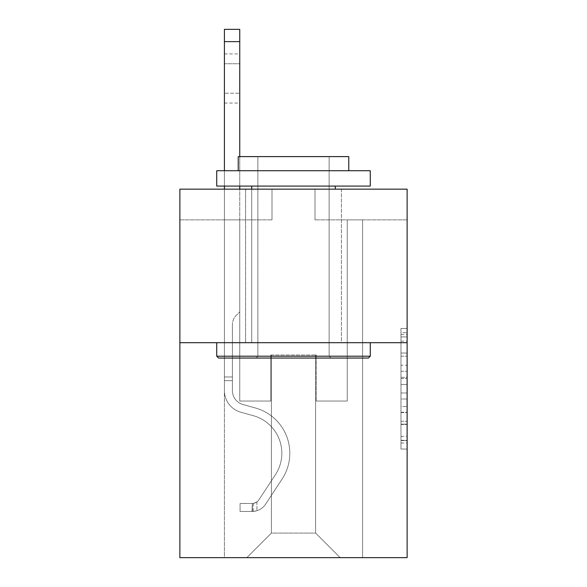 <?xml version="1.0" encoding="UTF-8"?>
<svg xmlns="http://www.w3.org/2000/svg" width="587" height="587" viewBox="0 0 587 587"><rect width="100%" height="100%" fill="white"/><g stroke="black" fill="none" stroke-linecap="round" stroke-linejoin="round"><path stroke-width="0.44" stroke-dasharray="2.94 2.2" d="M400.98 365.246L400.98 384.536L407.121 384.536L407.121 443.009L407.121 334.502L407.121 384.536L400.98 384.536L400.98 332.69L400.98 449.04L400.98 328.471L400.98 440.602L407.121 440.602L400.98 440.602L407.121 440.602L400.98 440.602L400.98 421.312L400.98 449.04L407.121 449.04L407.121 328.471L407.121 440.301L407.121 392.974L400.98 392.974L407.121 392.974L407.121 421.312L407.121 336.909L400.98 336.909L407.121 336.909L407.121 449.04L407.121 334.502L407.121 449.04L400.98 449.04L400.98 328.471L407.121 328.471L407.121 334.502L407.121 328.471L407.121 334.502L407.121 328.471L407.121 332.69L407.121 328.471L400.98 328.471L400.98 336.909L407.121 336.909L400.98 336.909L400.98 365.246L407.121 365.246M341.407 189.153L341.407 342.691L245.593 342.691L341.407 342.691L245.593 342.691L341.407 342.691L341.407 189.153L245.593 189.153L245.593 342.691L245.593 189.153L341.407 189.153M407.121 377.302L407.121 371.27L407.121 377.302L400.98 377.302L400.98 353.036L400.98 424.474L400.98 406.542L407.121 406.542L400.98 406.542L400.98 449.04L407.121 449.04L400.98 449.04L407.121 449.04L400.98 449.04L400.98 328.471L407.121 328.471L400.98 328.471L407.121 328.471L400.98 328.471L400.98 377.302L407.121 377.302M407.121 342.691L407.121 557.65L179.879 557.65L179.879 342.691L407.121 342.691L407.121 189.153L314.999 189.153L407.121 189.153L407.121 219.861L407.121 189.153L179.879 189.153L272.001 189.153L179.879 189.153L179.879 342.691L407.121 342.691L179.879 342.691M224.41 557.65L362.59 557.65L362.59 219.861L347.24 219.861L362.59 219.861L347.24 219.861L362.59 219.861L347.24 219.861L362.59 219.861L347.24 219.861L362.59 219.861L347.24 219.861L362.59 219.861L347.24 219.861L362.59 219.861L347.24 219.861L362.59 219.861L362.59 557.65L362.59 219.861L362.59 557.65L362.59 219.861L362.59 557.65L362.59 219.861L362.59 557.65L362.59 219.861L362.59 557.65L362.59 219.861L362.59 557.65L362.59 219.861L362.59 557.65L224.41 557.65L246.826 557.65L224.41 557.65L246.826 557.65L224.41 557.65L246.826 557.65L224.41 557.65L246.826 557.65L224.41 557.65L246.826 557.65L224.41 557.65L246.826 557.65L224.41 557.65L224.41 219.861L239.76 219.861L224.41 219.861L239.76 219.861L224.41 219.861L239.76 219.861L224.41 219.861L239.76 219.861L224.41 219.861L239.76 219.861L224.41 219.861L239.76 219.861L224.41 219.861L239.76 219.861L224.41 219.861L224.41 557.65M407.121 219.861L314.999 219.861L407.121 219.861M179.879 219.861L272.001 219.861L179.879 219.861L179.879 189.153L179.879 219.861M271.392 533.084L271.392 354.981L271.392 533.084L271.392 354.981L315.608 354.981L315.608 533.084L271.392 533.084L246.826 557.65L271.392 533.084L271.392 354.981L271.392 533.084L271.392 354.981L270.776 354.981L270.776 401.038L239.76 401.038L239.76 219.861L239.76 401.038L239.76 219.861L239.76 401.038L239.76 219.861L239.76 401.038L239.76 219.861L239.76 401.038L239.76 219.861L239.76 401.038L239.76 219.861L239.76 401.038L239.76 219.861L239.76 401.038L270.776 401.038L239.76 401.038L270.776 401.038L239.76 401.038L270.776 401.038L239.76 401.038L270.776 401.038L239.76 401.038L270.776 401.038L239.76 401.038L270.776 401.038L239.76 401.038L270.776 401.038L270.776 354.981L270.776 401.038L270.776 354.981L270.776 401.038L270.776 354.981L270.776 401.038L270.776 354.981L270.776 401.038L270.776 354.981L270.776 401.038L270.776 354.981L270.776 401.038L270.776 354.981L271.392 354.981L270.776 354.981L271.392 354.981L270.776 354.981L271.392 354.981L270.776 354.981L271.392 354.981L270.776 354.981L271.392 354.981L270.776 354.981L271.392 354.981L270.776 354.981L271.392 354.981L271.392 533.084L246.826 557.65L271.392 533.084L271.392 354.981L271.392 533.084L246.826 557.65L271.392 533.084L271.392 354.981L271.392 533.084L246.826 557.65L271.392 533.084L271.392 354.981L271.392 533.084L246.826 557.65L271.392 533.084L271.392 354.981L271.392 533.084L246.826 557.65L271.392 533.084L246.826 557.65L271.392 533.084L315.608 533.084L315.608 354.981L315.608 533.084L340.174 557.65L315.608 533.084L315.608 354.981L315.608 533.084L340.174 557.65L315.608 533.084L315.608 354.981L315.608 533.084L340.174 557.65L315.608 533.084L315.608 354.981L315.608 533.084L340.174 557.65L315.608 533.084L315.608 354.981L315.608 533.084L340.174 557.65L315.608 533.084L315.608 354.981L315.608 533.084L340.174 557.65L315.608 533.084L315.608 354.981L315.608 533.084L340.174 557.65L315.608 533.084L315.608 354.981L271.392 354.981L271.392 533.084L246.826 557.65L271.392 533.084M316.224 354.981L315.608 354.981L316.224 354.981L315.608 354.981L316.224 354.981L315.608 354.981L316.224 354.981L315.608 354.981L316.224 354.981L315.608 354.981L316.224 354.981L315.608 354.981L316.224 354.981L315.608 354.981L316.224 354.981L316.224 401.038L316.224 354.981M340.174 557.65L315.608 533.084L340.174 557.65M314.999 219.861L314.999 189.153L314.999 219.861M272.001 219.861L272.001 189.153L272.001 219.861M347.24 219.861L347.24 401.038L316.224 401.038L347.24 401.038L316.224 401.038L347.24 401.038L316.224 401.038L347.24 401.038L316.224 401.038L347.24 401.038L316.224 401.038L347.24 401.038L316.224 401.038L347.24 401.038L316.224 401.038L347.24 401.038L347.24 219.861M400.98 384.536L407.121 384.536L400.98 384.536M400.98 332.69L400.98 328.471L400.98 332.69L407.121 332.69L400.98 332.69M400.98 424.174L400.98 399.006L400.98 424.174L407.121 424.174L400.98 424.174M400.98 399.006L400.98 392.974L407.121 392.974L400.98 392.974L400.98 399.006L407.121 399.006L400.98 399.006M400.98 353.036L400.98 336.909L400.98 353.036L407.121 353.036L400.98 353.036M400.98 328.471L407.121 328.471L400.98 328.471L400.98 334.502L400.98 328.471L407.121 328.471M400.98 449.04L407.121 449.04L400.98 449.04L400.98 443.009L400.98 449.04M224.41 189.153L224.41 390.604A22.416 22.416 0 0 0 240.802 412.199A22.416 22.416 0 0 1 224.41 390.604A22.416 22.416 0 0 0 240.802 412.199A22.416 22.416 0 0 1 224.41 390.604A22.416 22.416 0 0 0 240.802 412.199A22.416 22.416 0 0 1 224.41 390.604A22.416 22.416 0 0 0 240.802 412.199A22.416 22.416 0 0 1 224.41 390.604A22.416 22.416 0 0 0 240.802 412.199A22.416 22.416 0 0 1 224.41 390.604A22.416 22.416 0 0 0 240.802 412.199A22.416 22.416 0 0 1 224.41 390.604A22.416 22.416 0 0 0 240.802 412.199A22.416 22.416 0 0 1 224.41 390.604A22.416 22.416 0 0 0 240.802 412.199L253.305 415.684A38.999 38.999 0 0 1 275.442 474.641A38.999 38.999 0 0 0 253.305 415.684A38.999 38.999 0 0 1 275.442 474.641A38.999 38.999 0 0 0 253.305 415.684L240.802 412.199L253.305 415.684A38.999 38.999 0 0 1 275.442 474.641A38.999 38.999 0 0 0 253.305 415.684L240.802 412.199L253.305 415.684A38.999 38.999 0 0 1 275.442 474.641A38.999 38.999 0 0 0 253.305 415.684A38.999 38.999 0 0 1 275.442 474.641A38.999 38.999 0 0 0 253.305 415.684L240.802 412.199L253.305 415.684A38.999 38.999 0 0 1 275.442 474.641A38.999 38.999 0 0 0 253.305 415.684L240.802 412.199L253.305 415.684A38.999 38.999 0 0 1 275.442 474.641A38.999 38.999 0 0 0 253.305 415.684A38.999 38.999 0 0 1 275.442 474.641L258.977 499.735L275.442 474.641A38.999 38.999 0 0 0 253.305 415.684A38.999 38.999 0 0 1 275.442 474.641L258.977 499.735L275.442 474.641A38.999 38.999 0 0 0 253.305 415.684L240.802 412.199L253.305 415.684A38.999 38.999 0 0 1 275.442 474.641L258.977 499.735L275.442 474.641A38.999 38.999 0 0 0 253.305 415.684A38.999 38.999 0 0 1 275.442 474.641L258.977 499.735L275.442 474.641A38.999 38.999 0 0 0 253.305 415.684A38.999 38.999 0 0 1 275.442 474.641L258.977 499.735A8.291 8.291 0 0 1 256.959 501.87C252.307 504.006 252.307 504.006 256.959 501.87C252.307 504.006 252.307 504.006 256.959 501.87A8.291 8.291 0 0 0 258.977 499.735L275.442 474.641L258.977 499.735A8.291 8.291 0 0 1 252.351 503.477A8.291 8.291 0 0 0 258.977 499.735A8.291 8.291 0 0 1 256.959 501.87C252.307 504.006 252.307 504.006 256.959 501.87C252.307 504.006 252.307 504.006 256.959 501.87A8.291 8.291 0 0 0 258.977 499.735L275.442 474.641L258.977 499.735A8.291 8.291 0 0 1 252.351 503.477A8.291 8.291 0 0 0 258.977 499.735A8.291 8.291 0 0 1 256.959 501.87C252.307 504.006 252.307 504.006 256.959 501.87C252.307 504.006 252.307 504.006 256.959 501.87A8.291 8.291 0 0 0 258.977 499.735L275.442 474.641A38.999 38.999 0 0 0 253.305 415.684A38.999 38.999 0 0 1 275.442 474.641L258.977 499.735A8.291 8.291 0 0 1 252.351 503.477A8.291 8.291 0 0 0 258.977 499.735A8.291 8.291 0 0 1 256.959 501.87C252.307 504.006 252.307 504.006 256.959 501.87C252.307 504.006 252.307 504.006 256.959 501.87A8.291 8.291 0 0 0 258.977 499.735L275.442 474.641L258.977 499.735A8.291 8.291 0 0 1 252.351 503.477A8.291 8.291 0 0 0 258.977 499.735A8.291 8.291 0 0 1 256.959 501.87C252.307 504.006 252.307 504.006 256.959 501.87C252.307 504.006 252.307 504.006 256.959 501.87A8.291 8.291 0 0 0 258.977 499.735L275.442 474.641L258.977 499.735A8.291 8.291 0 0 1 252.351 503.477A8.291 8.291 0 0 0 258.977 499.735A8.291 8.291 0 0 1 256.959 501.87C252.307 504.006 252.307 504.006 256.959 501.87C252.307 504.006 252.307 504.006 256.959 501.87A8.291 8.291 0 0 0 258.977 499.735L275.442 474.641A38.999 38.999 0 0 0 253.305 415.684A38.999 38.999 0 0 1 275.442 474.641L258.977 499.735A8.291 8.291 0 0 1 252.351 503.477A8.291 8.291 0 0 0 258.977 499.735A8.291 8.291 0 0 1 256.959 501.87A8.291 8.291 0 0 0 258.977 499.735L275.442 474.641L258.977 499.735A8.291 8.291 0 0 1 252.351 503.477L240.068 503.485L240.068 511.468L240.068 503.485L252.351 503.477L252.043 511.468L240.068 511.468L252.351 511.46L252.351 503.477L240.068 503.485L240.068 511.468L240.068 503.485L252.351 503.477L252.043 511.468L240.068 511.468L252.351 511.46L252.351 503.477L240.068 503.485L240.068 511.468L240.068 503.485L252.351 503.477L252.043 511.468L240.068 511.468L252.351 511.46L252.351 503.477L240.068 503.485L240.068 511.468L240.068 503.485L252.351 503.477L252.043 511.468L240.068 511.468L252.351 511.46L252.351 503.477L240.068 503.485L240.068 511.468L240.068 503.485L252.351 503.477L252.043 511.468L240.068 511.468L252.351 511.46L252.351 503.477L240.068 503.485L240.068 511.468L240.068 503.485L252.351 503.477L252.043 511.468L240.068 511.468L252.351 511.46L252.351 503.477L240.068 503.485L252.351 503.477L252.351 511.46L252.351 503.477A8.291 8.291 0 0 0 258.977 499.735L275.442 474.641A38.999 38.999 0 0 0 253.305 415.684L240.802 412.199A22.416 22.416 0 0 1 224.41 390.604L224.41 29.35L224.41 390.604A22.416 22.416 0 0 0 240.802 412.199A22.416 22.416 0 0 1 224.41 390.604L224.41 41.633L224.41 390.604A22.416 22.416 0 0 0 240.802 412.199A22.416 22.416 0 0 1 224.41 390.604L224.41 41.633L224.41 390.604A22.416 22.416 0 0 0 240.802 412.199A22.416 22.416 0 0 1 224.41 390.604L224.41 41.633L224.41 390.604A22.416 22.416 0 0 0 240.802 412.199L253.305 415.684L240.802 412.199A22.416 22.416 0 0 1 224.41 390.604L224.41 41.633L224.41 390.604A22.416 22.416 0 0 0 240.802 412.199A22.416 22.416 0 0 1 224.41 390.604L224.41 41.633L224.41 390.604A22.416 22.416 0 0 0 240.802 412.199A22.416 22.416 0 0 1 224.41 390.604L224.41 29.35L239.76 29.35L239.76 311.866L236.297 315.322A13.347 13.347 0 0 0 232.393 324.758A13.347 13.347 0 0 1 236.297 315.322L239.76 311.866L239.76 29.35L224.41 29.35L239.76 29.35L239.76 311.866L236.297 315.322A13.347 13.347 0 0 0 232.393 324.758A13.347 13.347 0 0 1 236.297 315.322L239.76 311.866L239.76 29.35L224.41 29.35L239.76 29.35L239.76 311.866L236.297 315.322A13.347 13.347 0 0 0 232.393 324.758A13.347 13.347 0 0 1 236.297 315.322L239.76 311.866L239.76 29.35L224.41 29.35L239.76 29.35L239.76 311.866L236.297 315.322A13.347 13.347 0 0 0 232.393 324.758A13.347 13.347 0 0 1 236.297 315.322L239.76 311.866L239.76 29.35L224.41 29.35L239.76 29.35L239.76 311.866L236.297 315.322A13.347 13.347 0 0 0 232.393 324.758A13.347 13.347 0 0 1 236.297 315.322L239.76 311.866L239.76 29.35L224.41 29.35L239.76 29.35L239.76 311.866L236.297 315.322A13.347 13.347 0 0 0 232.393 324.758A13.347 13.347 0 0 1 236.297 315.322L239.76 311.866L239.76 29.35L224.41 29.35L239.76 29.35L239.76 311.866L236.297 315.322A13.347 13.347 0 0 0 232.393 324.758A13.347 13.347 0 0 1 236.297 315.322L239.76 311.866L239.76 189.153M232.393 376.964L232.393 390.604A14.433 14.433 0 0 0 242.952 404.509A14.433 14.433 0 0 1 232.393 390.604A14.433 14.433 0 0 0 242.952 404.509A14.433 14.433 0 0 1 232.393 390.604A14.433 14.433 0 0 0 242.952 404.509A14.433 14.433 0 0 1 232.393 390.604A14.433 14.433 0 0 0 242.952 404.509A14.433 14.433 0 0 1 232.393 390.604A14.433 14.433 0 0 0 242.952 404.509A14.433 14.433 0 0 1 232.393 390.604A14.433 14.433 0 0 0 242.952 404.509L255.448 407.994L242.952 404.509A14.433 14.433 0 0 1 232.393 390.604A14.433 14.433 0 0 0 242.952 404.509L255.448 407.994L242.952 404.509A14.433 14.433 0 0 1 232.393 390.604A14.433 14.433 0 0 0 242.952 404.509L255.448 407.994A46.982 46.982 0 0 1 282.112 479.021A46.982 46.982 0 0 0 255.448 407.994L242.952 404.509L255.448 407.994A46.982 46.982 0 0 1 282.112 479.021A46.982 46.982 0 0 0 255.448 407.994A46.982 46.982 0 0 1 282.112 479.021A46.982 46.982 0 0 0 255.448 407.994L242.952 404.509L255.448 407.994A46.982 46.982 0 0 1 282.112 479.021A46.982 46.982 0 0 0 255.448 407.994L242.952 404.509L255.448 407.994A46.982 46.982 0 0 1 282.112 479.021A46.982 46.982 0 0 0 255.448 407.994A46.982 46.982 0 0 1 282.112 479.021A46.982 46.982 0 0 0 255.448 407.994L242.952 404.509L255.448 407.994A46.982 46.982 0 0 1 282.112 479.021A46.982 46.982 0 0 0 255.448 407.994A46.982 46.982 0 0 1 282.112 479.021L265.654 504.116L282.112 479.021A46.982 46.982 0 0 0 255.448 407.994L242.952 404.509L255.448 407.994A46.982 46.982 0 0 1 282.112 479.021L265.654 504.116L282.112 479.021A46.982 46.982 0 0 0 255.448 407.994A46.982 46.982 0 0 1 282.112 479.021L265.654 504.116L282.112 479.021A46.982 46.982 0 0 0 255.448 407.994A46.982 46.982 0 0 1 282.112 479.021L265.654 504.116L282.112 479.021A46.982 46.982 0 0 0 255.448 407.994A46.982 46.982 0 0 1 282.112 479.021L265.654 504.116A16.275 16.275 0 0 1 256.959 510.705C252.227 511.71 252.227 511.71 256.959 510.705C252.227 511.71 252.227 511.71 256.959 510.705A16.275 16.275 0 0 0 265.654 504.116L282.112 479.021L265.654 504.116A16.275 16.275 0 0 1 252.351 511.46A16.275 16.275 0 0 0 265.654 504.116A16.275 16.275 0 0 1 256.959 510.705C252.227 511.71 252.227 511.71 256.959 510.705C252.227 511.71 252.227 511.71 256.959 510.705A16.275 16.275 0 0 0 265.654 504.116L282.112 479.021L265.654 504.116A16.275 16.275 0 0 1 252.351 511.46A16.275 16.275 0 0 0 265.654 504.116A16.275 16.275 0 0 1 256.959 510.705C252.227 511.71 252.227 511.71 256.959 510.705C252.227 511.71 252.227 511.71 256.959 510.705A16.275 16.275 0 0 0 265.654 504.116L282.112 479.021A46.982 46.982 0 0 0 255.448 407.994A46.982 46.982 0 0 1 282.112 479.021L265.654 504.116A16.275 16.275 0 0 1 252.351 511.46A16.275 16.275 0 0 0 265.654 504.116A16.275 16.275 0 0 1 256.959 510.705C252.227 511.71 252.227 511.71 256.959 510.705C252.227 511.71 252.227 511.71 256.959 510.705A16.275 16.275 0 0 0 265.654 504.116L282.112 479.021L265.654 504.116A16.275 16.275 0 0 1 252.351 511.46A16.275 16.275 0 0 0 265.654 504.116A16.275 16.275 0 0 1 256.959 510.705C252.227 511.71 252.227 511.71 256.959 510.705C252.227 511.71 252.227 511.71 256.959 510.705A16.275 16.275 0 0 0 265.654 504.116L282.112 479.021L265.654 504.116A16.275 16.275 0 0 1 252.351 511.46A16.275 16.275 0 0 0 265.654 504.116A16.275 16.275 0 0 1 256.959 510.705C252.227 511.71 252.227 511.71 256.959 510.705C252.227 511.71 252.227 511.71 256.959 510.705A16.275 16.275 0 0 0 265.654 504.116L282.112 479.021A46.982 46.982 0 0 0 255.448 407.994A46.982 46.982 0 0 1 282.112 479.021L265.654 504.116A16.275 16.275 0 0 1 252.351 511.46A16.275 16.275 0 0 0 265.654 504.116A16.275 16.275 0 0 1 256.959 510.705C252.227 511.71 252.227 511.71 256.959 510.705C252.227 511.71 252.227 511.71 256.959 510.705A16.275 16.275 0 0 0 265.654 504.116L282.112 479.021L265.654 504.116A16.275 16.275 0 0 1 252.351 511.46L240.068 511.468L252.351 511.46A16.275 16.275 0 0 0 265.654 504.116L282.112 479.021A46.982 46.982 0 0 0 255.448 407.994L242.952 404.509A14.433 14.433 0 0 1 232.393 390.604L232.393 376.964L224.41 376.964L232.393 376.964L232.393 390.604L232.393 324.758L232.393 390.604L232.393 376.964L224.41 376.964L232.393 376.964L232.393 390.604A14.433 14.433 0 0 0 242.952 404.509A14.433 14.433 0 0 1 232.393 390.604L232.393 324.758L232.393 390.604A14.433 14.433 0 0 0 242.952 404.509A14.433 14.433 0 0 1 232.393 390.604L232.393 324.758L232.393 390.604L232.393 376.964L224.41 376.964L232.393 376.964L232.393 390.604A14.433 14.433 0 0 0 242.952 404.509A14.433 14.433 0 0 1 232.393 390.604L232.393 324.758L232.393 390.604A14.433 14.433 0 0 0 242.952 404.509L255.448 407.994L242.952 404.509A14.433 14.433 0 0 1 232.393 390.604L232.393 324.758L232.393 390.604L232.393 376.964L224.41 376.964M224.41 63.741L224.41 103.048L224.41 53.916L224.41 103.048L224.41 53.916L224.41 103.048L224.41 53.916L224.41 103.048L224.41 53.916L224.41 103.048L224.41 53.916L224.41 103.048L224.41 53.916L224.41 103.048L224.41 63.741L239.76 63.741L239.76 93.223L239.76 53.916L239.76 103.048L239.76 53.916L239.76 103.048L239.76 53.916L239.76 103.048L239.76 53.916L239.76 103.048L239.76 53.916L239.76 103.048L239.76 53.916L239.76 103.048L239.76 53.916L239.76 63.741L224.41 63.741M218.569 358.048L368.431 358.048L370.272 356.206L216.728 356.206L370.272 356.206L216.728 356.206L218.569 358.048L368.431 358.048L218.569 358.048M257.876 356.206L256.035 358.048L330.965 358.048L256.035 358.048L330.965 358.048L256.035 358.048L257.876 356.206L257.876 156.604L329.124 156.604L257.876 156.604L329.124 156.604L257.876 156.604L257.876 356.206L329.124 356.206L330.965 358.048L329.124 356.206L257.876 356.206L329.124 356.206L329.124 156.604L329.124 356.206L257.876 356.206M370.272 170.729L216.728 170.729L216.728 186.086L370.272 186.086L216.728 186.086L370.272 186.086L370.272 170.729L216.728 170.729L370.272 170.729M238.227 170.729L348.773 170.729L348.773 156.604L238.227 156.604L348.773 156.604L238.227 156.604L238.227 170.729L348.773 170.729M216.728 342.691L370.272 342.691L216.728 342.691L370.272 342.691L216.728 342.691L216.728 356.206M370.272 342.691L370.272 356.206M251.735 186.086L335.265 186.086L251.735 186.086L335.265 186.086L251.735 186.086L251.735 342.691L335.265 342.691L251.735 342.691L335.265 342.691L251.735 342.691L251.735 189.153M335.265 186.086L335.265 189.153M232.393 390.604L232.393 324.758L232.393 390.604A14.433 14.433 0 0 0 242.952 404.509A14.433 14.433 0 0 1 232.393 390.604A14.433 14.433 0 0 0 242.952 404.509A14.433 14.433 0 0 1 232.393 390.604M239.76 186.086L239.76 156.604M224.41 186.086L224.41 170.729M256.959 501.87C252.307 504.006 252.307 504.006 256.959 501.87C252.307 504.006 252.307 504.006 256.959 501.87L256.959 510.705L256.959 501.87M239.76 93.223L239.76 103.048L239.76 93.223L224.41 93.223L239.76 93.223M240.068 511.468L240.068 503.485L240.068 511.468M400.98 421.312L407.121 421.312L400.98 421.312M400.98 412.265L407.121 412.265M400.98 356.206L407.121 356.206L400.98 356.206M400.98 334.502L407.121 334.502M400.98 443.009L407.121 443.009M400.98 436.383L407.121 436.383M400.98 341.135L407.121 341.135M400.98 378.505L407.121 378.505L400.98 378.505M400.98 412.566L407.121 412.566L400.98 412.566M400.98 424.474L407.121 424.474L400.98 424.474M400.98 371.27L407.121 371.27L400.98 371.27M232.393 380.647L224.41 380.647L232.393 380.647M239.76 41.633L224.41 41.633M400.98 440.301L407.121 440.301M400.98 440.602L407.121 440.602M400.98 336.909L407.121 336.909M224.41 53.916L239.76 53.916M224.41 103.048L239.76 103.048M253.276 503.389L253.276 511.416"/><path stroke-width="0.88" d="M407.121 342.691L407.121 557.65L179.879 557.65L179.879 189.153L407.121 189.153L407.121 342.691L179.879 342.691M218.569 358.048L216.728 356.206L370.272 356.206L368.431 358.048L218.569 358.048M370.272 170.729L370.272 186.086L216.728 186.086L216.728 170.729L370.272 170.729M238.227 170.729L238.227 156.604L348.773 156.604L348.773 170.729M370.272 342.691L370.272 356.206M216.728 342.691L216.728 356.206M335.265 186.086L335.265 189.153M251.735 186.086L251.735 189.153M239.76 189.153L239.76 186.086M239.76 156.604L239.76 41.633L224.41 41.633L224.41 29.35L239.76 29.35L239.76 41.633M224.41 189.153L224.41 186.086M224.41 170.729L224.41 41.633"/></g></svg>
